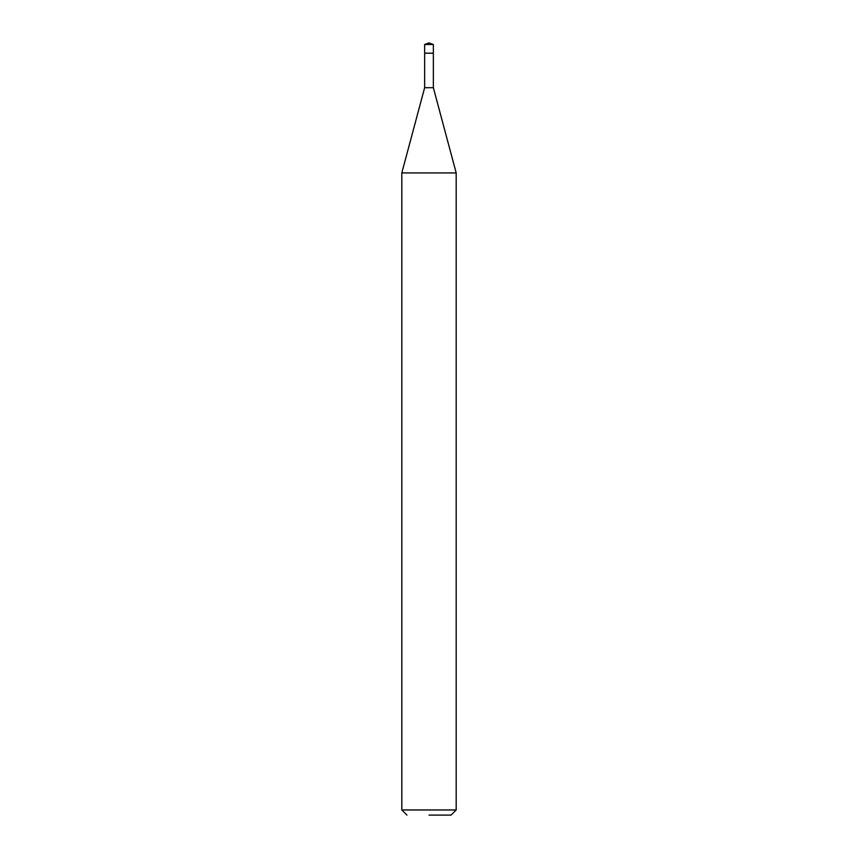 <?xml version="1.0" encoding="UTF-8"?>
<svg xmlns="http://www.w3.org/2000/svg" width="858" height="858" viewBox="0 0 858 858"><rect width="100%" height="100%" fill="white"/><g stroke="black" fill="none" stroke-linecap="round" stroke-linejoin="round"><path stroke-width="1.29" d="M433.354 44.487L424.646 44.487L424.646 53.185L433.354 53.185L424.646 53.185L424.646 44.487L429 42.9L433.354 44.487L433.354 87.698L456.188 172.919L401.812 172.919L401.812 809.963L456.188 809.963L456.188 172.919M429 815.1L451.051 815.1L429 815.1M401.812 172.919L424.646 87.698L433.354 87.698M429 42.9L424.646 44.487M451.051 815.1L456.188 809.963M406.949 815.1L401.812 809.963M424.646 87.698L424.646 53.185"/></g></svg>

